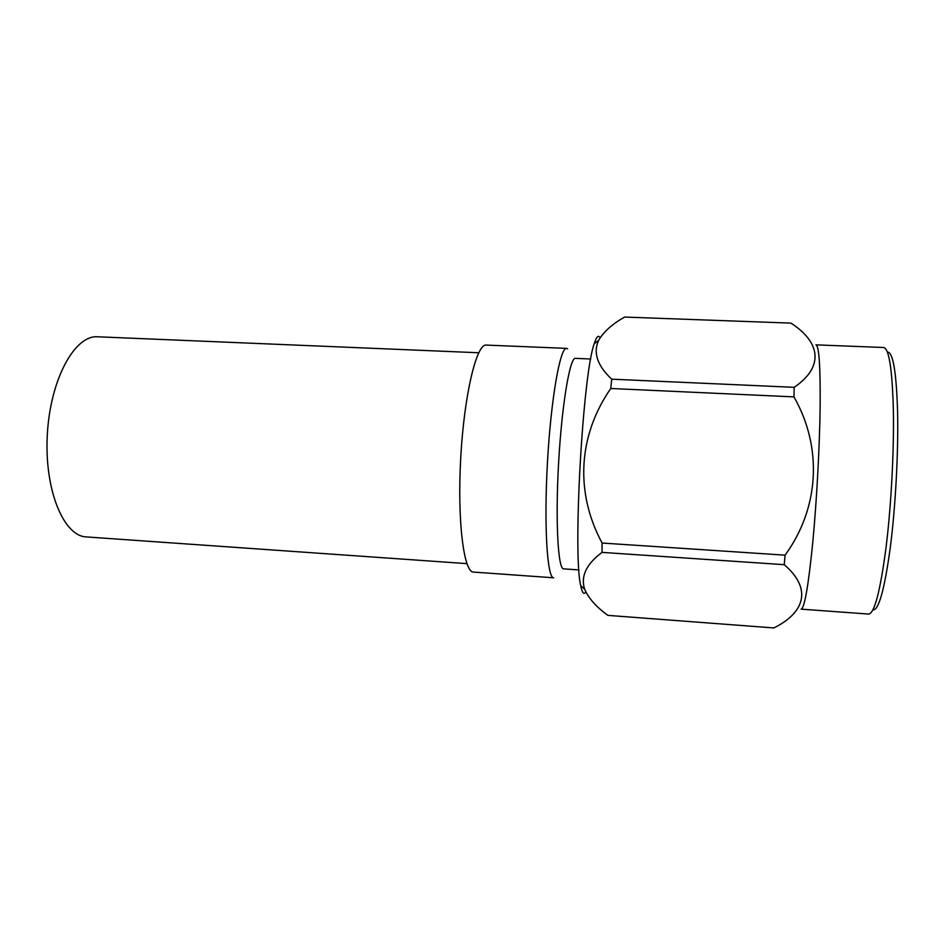 <?xml version="1.0" encoding="UTF-8"?>
<svg xmlns="http://www.w3.org/2000/svg" width="945" height="945" viewBox="0 0 945 945"><rect width="100%" height="100%" fill="white"/><g stroke="black" fill="none" stroke-linecap="round" stroke-linejoin="round"><path stroke-width="1.42" d="M466.913 563.633L86.397 536.925C63.551 536.264 44.12 489.534 47.344 434.357C50.309 379.158 74.832 334.884 97.607 336.786L478.725 352.757M872.92 609.915C878.661 610.541 884.437 589.881 890.249 547.935C895.506 507.158 898.471 452.218 897.596 412.02C896.38 371.728 892.978 351.764 887.367 352.107M893.344 409.244C894.171 450.198 891.206 506.107 885.973 548.112C880.208 591.393 874.432 613.376 868.668 614.073L801.124 609.147C804.478 608.273 808.329 586.349 812.676 543.387C816.669 501.689 819.681 446.335 820.142 405.807C820.437 365.951 819.02 345.634 815.925 344.854L883.599 347.5C888.985 348.362 892.234 368.952 893.344 409.244M600.099 337.873C598.433 334.624 596.484 336.574 594.24 343.685L598.61 340.436C603.56 331.825 612.23 324.04 624.633 317.059L790.953 323.119C820.52 342.22 824.359 366.802 794.178 387.32L793.954 396.888C822.871 447.576 819.268 508.327 785.082 555.164L784.244 564.685C812.086 588.546 805.175 612.407 773.872 627.941L607.93 615.384C596.33 607.033 588.581 598.327 584.66 589.243C580.513 576.391 586.302 564.106 602.024 552.388L602.107 543.044L785.082 555.164M784.244 564.685L602.024 552.388M793.954 396.888L610.765 388.489C578.175 435.373 574.784 492.487 602.107 543.044M598.61 340.436C592.987 352.757 597.346 365.668 611.722 379.181L794.178 387.32M594.24 343.685C582.793 373.96 572.705 554.183 580.691 585.546C582.12 592.858 583.845 595.007 585.853 591.983M610.765 388.489L611.722 379.181M578.919 569.929L563.645 568.866C558.022 569.504 555.294 521.345 558.601 462.991C561.838 404.649 569.918 357.092 575.434 358.356L590.731 359.005M566.575 348.374L486.214 345.09C476.587 343.531 464.219 394.478 460.747 457.51C457.167 520.553 463.759 572.552 473.492 572.079L553.711 577.797C547.226 578.517 543.847 526.152 547.45 462.377C550.994 398.589 560.208 346.921 566.575 348.374L567.614 348.823M580.691 585.546L584.648 589.243"/></g></svg>

